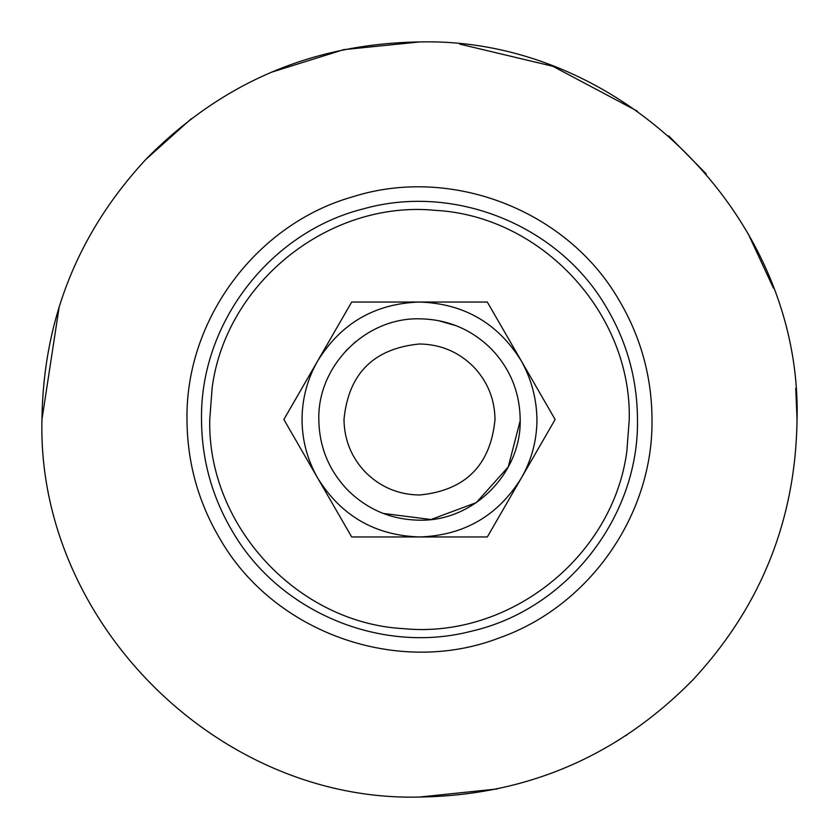 <?xml version="1.0" encoding="UTF-8"?>
<svg xmlns="http://www.w3.org/2000/svg" width="839" height="839" viewBox="0 0 839 839"><rect width="100%" height="100%" fill="white"/><g stroke="black" fill="none" stroke-linecap="round" stroke-linejoin="round"><path stroke-width="1.26" d="M497.181 788.975L419.5 797.05C217.752 802.252 36.748 621.248 41.95 419.5L59.223 306.602M795.75 388.163L797.05 419.5C795.718 519.383 761.151 606.02 693.36 679.391C618.186 756.096 526.892 795.32 419.5 797.05C217.752 802.252 36.748 621.248 41.95 419.5C43.282 319.617 77.849 232.98 145.64 159.609L191.229 118.771M270.976 72.385L343.696 49.637L419.5 41.95C621.248 36.748 802.252 217.752 797.05 419.5C795.718 519.383 761.151 606.02 693.36 679.391M459.667 44.089L552.817 66.271L637.399 111.178M668.641 135.824L706.207 173.851M748.063 233.515L773.474 288.186M626.743 735.09L625.873 735.656M145.64 159.609C220.814 82.904 312.108 43.68 419.5 41.95M419.5 343.99C373.638 348.468 348.468 373.638 343.99 419.5C344.284 439.972 351.499 457.622 365.647 472.43C380.57 487.165 398.525 494.695 419.5 495.01C465.362 490.532 490.532 465.362 495.01 419.5C494.716 399.028 487.501 381.378 473.353 366.57C458.43 351.835 440.475 344.305 419.5 343.99M419.5 318.82C447.47 319.24 471.403 329.276 491.318 348.93C510.175 368.678 519.792 392.201 520.18 419.5C521.564 473.301 473.301 521.564 419.5 520.18C391.53 519.761 367.597 509.724 347.682 490.07C328.825 470.322 319.208 446.799 318.82 419.5C317.436 365.699 365.699 317.436 419.5 318.82M456.133 325.721L438.094 320.55M355.684 341.63L345.647 351.069M383.266 513.437L430.984 519.519L476.29 502.634L508.256 466.904L520.17 420.769M521.218 360.77C531.622 379.49 536.866 399.563 536.95 420.979C536.603 441.408 531.37 460.496 521.218 478.23L487.312 536.96L351.688 536.96L283.865 419.5L351.688 302.04L487.312 302.04L555.135 419.5L521.218 478.23C497.768 515.922 463.862 535.492 419.5 536.96C375.138 535.492 341.232 515.922 317.782 478.23C307.126 459.573 301.883 439.51 302.05 418.021C302.397 397.592 307.63 378.504 317.782 360.77C341.232 323.078 375.138 303.508 419.5 302.04C463.862 303.508 497.768 323.078 521.218 360.77L487.312 302.04M555.135 419.5L521.218 478.23M403.695 628.652C297.488 623.073 207.306 525.833 209.75 419.5L212.131 387.985C225.691 282.491 329.454 199.902 435.305 210.348C541.512 215.927 631.694 313.167 629.25 419.5L626.869 451.015C613.309 556.509 509.546 639.098 403.695 628.652M186.992 419.5C185.429 319.334 256.493 223.929 352.904 196.735C451.529 165.43 567.154 210.264 618.888 299.89C640.755 336.764 651.798 376.627 652.008 419.5C653.319 514.737 589.408 606.23 499.551 637.797C398.431 677.052 274.154 633.172 220.112 539.11C198.245 502.236 187.202 462.373 186.992 419.5M201.517 419.5C199.934 323.277 270.064 232.057 363.455 208.848C454.56 183.059 559.005 225.408 606.419 307.368C626.922 341.934 637.283 379.312 637.483 419.5C639.161 517.275 566.629 609.67 471.245 631.243C381.116 654.735 279.272 612.229 232.581 531.632C212.078 497.066 201.717 459.688 201.517 419.5"/></g></svg>
